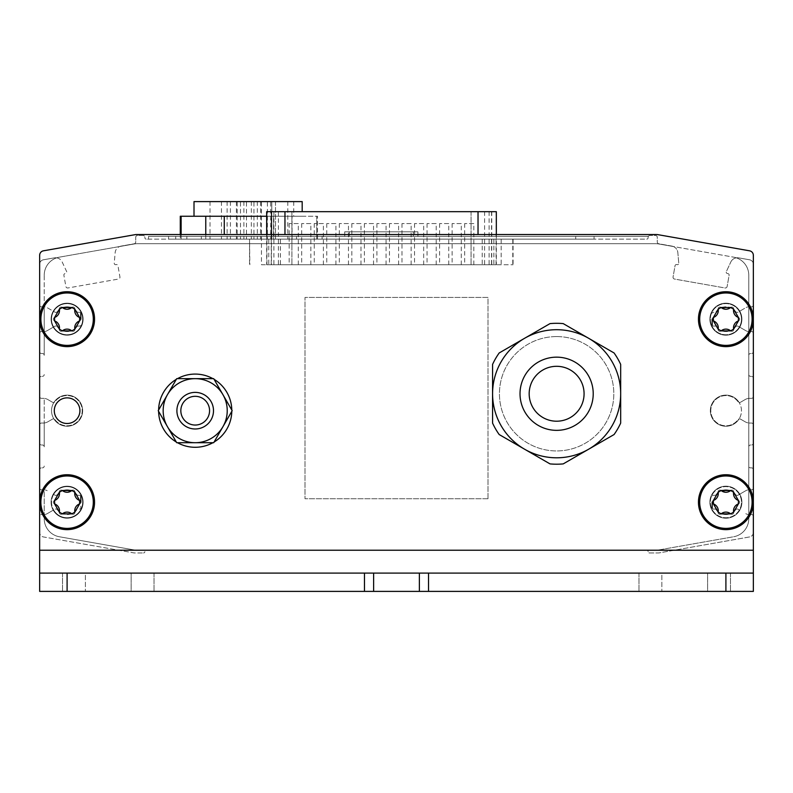 <?xml version="1.0" encoding="UTF-8"?>
<svg xmlns="http://www.w3.org/2000/svg" width="793" height="793" viewBox="0 0 793 793"><rect width="100%" height="100%" fill="white"/><g stroke="black" fill="none" stroke-linecap="round" stroke-linejoin="round"><path stroke-width="0.59" stroke-dasharray="3.96 2.97" d="M648.129 237.285A1.834 1.834 0 0 1 648.367 236.373A1.834 1.834 0 0 0 648.129 237.285L648.129 237.751A1.368 1.368 0 0 1 646.751 239.119A1.368 1.368 0 0 0 648.129 237.751L648.129 237.285A1.834 1.834 0 0 1 649.953 235.462A1.834 1.834 0 0 0 648.129 237.285M646.751 239.119A1.368 1.368 0 0 0 648.129 237.751A1.368 1.368 0 0 1 646.751 239.119L146.249 239.119L646.751 239.119M499.184 434.544A70.458 70.458 0 0 1 492.572 423.105L492.572 393.754A64.055 64.055 0 0 1 588.654 338.284A64.055 64.055 0 0 1 588.654 449.225A64.055 64.055 0 0 1 492.572 393.754L492.572 364.403A70.458 70.458 0 0 1 499.184 352.964L550.015 323.613L499.184 352.964A70.458 70.458 0 0 0 492.572 364.403A70.458 70.458 0 0 1 499.184 352.964L550.015 323.613A70.458 70.458 0 0 1 563.228 323.613A70.458 70.458 0 0 0 550.015 323.613A70.458 70.458 0 0 1 563.228 323.613L614.069 352.964A70.458 70.458 0 0 1 620.671 364.403L620.671 423.105A70.458 70.458 0 0 1 614.069 434.544L563.228 463.895A70.458 70.458 0 0 1 550.015 463.895L499.184 434.544A70.458 70.458 0 0 1 492.572 423.105A70.458 70.458 0 0 0 499.184 434.544L550.015 463.895A70.458 70.458 0 0 0 563.228 463.895A70.458 70.458 0 0 1 550.015 463.895L499.184 434.544M620.671 364.403A70.458 70.458 0 0 0 614.069 352.964A70.458 70.458 0 0 1 620.671 364.403L620.671 423.105A70.458 70.458 0 0 1 614.069 434.544A70.458 70.458 0 0 0 620.671 423.105L620.671 364.403M167.462 394.666A32.027 32.027 0 0 1 222.932 394.666A32.027 32.027 0 0 1 195.197 442.712A32.027 32.027 0 0 1 167.462 394.666L176.71 378.657L213.694 378.657L232.18 410.685L213.694 442.712L176.71 442.712L158.223 410.685L167.462 394.666M176.898 410.685A18.298 18.298 0 0 1 204.346 394.835A18.298 18.298 0 0 1 204.346 426.535A18.298 18.298 0 0 1 176.898 410.685A18.298 18.298 0 0 0 195.197 428.983A18.298 18.298 0 0 0 213.495 410.685A18.298 18.298 0 0 0 195.197 392.386A18.298 18.298 0 0 0 176.898 410.685A18.298 18.298 0 0 1 204.346 394.835A18.298 18.298 0 0 1 204.346 426.535A18.298 18.298 0 0 1 176.898 410.685M213.495 410.685A18.298 18.298 0 0 0 186.048 394.835A18.298 18.298 0 0 0 186.048 426.535A18.298 18.298 0 0 0 213.495 410.685A18.298 18.298 0 0 0 186.048 394.835A18.298 18.298 0 0 0 186.048 426.535A18.298 18.298 0 0 0 213.495 410.685M712.173 508.135A0.912 0.912 0 0 0 713.085 509.047L715.147 509.047A0.912 0.912 0 0 1 715.891 509.423A12.351 12.351 0 0 0 735.716 509.691A1.834 1.834 0 0 1 738.075 509.215L739.373 509.958A15.553 15.553 0 0 0 715.901 490.262A15.553 15.553 0 0 0 715.901 514.102A15.553 15.553 0 0 0 741.455 502.187A15.553 15.553 0 0 0 718.121 488.716A15.553 15.553 0 0 0 718.121 515.658A15.553 15.553 0 0 0 739.373 494.406L738.075 495.149A1.834 1.834 0 0 1 735.716 494.673A12.351 12.351 0 0 0 715.891 494.941A0.912 0.912 0 0 1 715.147 495.318L713.085 495.318A0.912 0.912 0 0 0 712.173 496.24A0.912 0.912 0 0 1 713.085 495.318L715.147 495.318A0.912 0.912 0 0 0 715.891 494.941A12.351 12.351 0 0 1 735.716 494.673A1.834 1.834 0 0 0 738.075 495.149L745.807 490.689A6.403 6.403 0 0 1 749.008 489.826L751.516 489.826L749.008 489.826A6.403 6.403 0 0 0 748.77 489.836L748.77 514.528A6.403 6.403 0 0 1 745.807 513.676A6.403 6.403 0 0 0 748.77 514.528L748.77 518.731A18.298 18.298 0 0 1 733.654 536.752A18.298 18.298 0 0 0 748.77 518.731A18.298 18.298 0 0 1 733.654 536.752L658.854 549.945A18.298 18.298 0 0 1 655.672 550.223A18.298 18.298 0 0 0 658.854 549.945A18.298 18.298 0 0 1 655.672 550.223L753.35 550.223L753.35 591.4L753.35 502.187A27.448 27.448 0 0 1 725.902 529.635A27.448 27.448 0 0 1 698.455 502.187A27.448 27.448 0 0 1 725.902 474.729A27.448 27.448 0 0 1 753.35 502.187L753.35 319.183A27.448 27.448 0 0 1 725.902 346.63A27.448 27.448 0 0 1 698.455 319.183A27.448 27.448 0 0 1 725.902 291.735A27.448 27.448 0 0 1 753.35 319.183L753.35 550.223L146.249 550.223A1.368 1.368 0 0 0 144.871 551.591A1.368 1.368 0 0 1 143.503 552.969A1.368 1.368 0 0 0 144.871 551.591A1.368 1.368 0 0 1 146.249 550.223L655.672 550.223A18.298 18.298 0 0 0 658.854 549.945L733.654 536.752A18.298 18.298 0 0 0 748.77 518.731L748.77 514.528A6.403 6.403 0 0 0 749.008 514.538L751.516 514.538L749.008 514.538A6.403 6.403 0 0 1 748.77 514.528L748.77 466.036A1.834 1.834 0 0 0 750.604 467.87L751.516 467.87L750.604 467.87A1.834 1.834 0 0 1 748.77 466.036L748.77 489.836A6.403 6.403 0 0 0 745.807 490.689L739.373 494.406A15.553 15.553 0 0 0 713.987 492.185A15.553 15.553 0 0 0 720.579 516.798A15.553 15.553 0 0 0 739.373 494.406A15.553 15.553 0 0 0 715.901 490.262A15.553 15.553 0 0 0 715.901 514.102A15.553 15.553 0 0 0 739.373 509.958L738.075 509.215A1.834 1.834 0 0 0 735.716 509.691A12.351 12.351 0 0 1 715.891 509.423A0.912 0.912 0 0 0 715.147 509.047L713.085 509.047A0.912 0.912 0 0 1 712.173 508.135L712.173 502.177A1.834 1.834 0 0 0 713.393 503.912L713.393 500.452L718.151 492.215L721.144 490.49L725.902 492.175L730.66 490.49L733.644 492.215L738.402 500.452L738.402 503.912L733.644 512.149L730.66 513.874L721.144 513.874L718.151 512.149L713.393 503.912A7.315 7.315 0 0 1 718.151 512.149A1.834 1.834 0 0 0 719.023 514.062M82.65 502.187A15.553 15.553 0 0 0 53.627 494.406A15.553 15.553 0 0 0 63.073 517.205A15.553 15.553 0 0 0 82.65 502.187A15.553 15.553 0 0 0 59.326 488.716A15.553 15.553 0 0 0 59.326 515.658A15.553 15.553 0 0 0 82.65 502.187A15.553 15.553 0 0 0 53.627 494.406L54.925 495.149A1.834 1.834 0 0 0 57.284 494.673A12.351 12.351 0 0 1 77.109 494.941A0.912 0.912 0 0 0 77.853 495.318L79.915 495.318A0.912 0.912 0 0 1 80.827 496.24L80.827 508.135A0.912 0.912 0 0 1 79.915 509.047L77.853 509.047A0.912 0.912 0 0 0 77.109 509.423A12.351 12.351 0 0 1 57.284 509.691A1.834 1.834 0 0 0 54.925 509.215L53.627 509.958A15.553 15.553 0 0 0 82.65 502.187M83.116 502.187A16.009 16.009 0 0 0 59.098 488.319A16.009 16.009 0 0 0 59.098 516.055A16.009 16.009 0 0 0 83.116 502.187A16.009 16.009 0 0 0 59.098 488.319A16.009 16.009 0 0 0 59.098 516.055A16.009 16.009 0 0 0 83.116 502.187A16.009 16.009 0 0 0 59.098 488.319A16.009 16.009 0 0 0 59.098 516.055A16.009 16.009 0 0 0 83.116 502.187A16.009 16.009 0 0 0 59.098 488.319A16.009 16.009 0 0 0 59.098 516.055A16.009 16.009 0 0 0 83.116 502.187M80.827 313.235A0.912 0.912 0 0 0 79.915 312.323L77.853 312.323A0.912 0.912 0 0 1 77.109 311.936A12.351 12.351 0 0 0 57.284 311.679A1.834 1.834 0 0 1 54.925 312.155L47.193 307.684A6.403 6.403 0 0 0 44.23 306.832L44.23 275.181A18.298 18.298 0 0 1 59.346 257.16A18.298 18.298 0 0 0 44.23 275.181A18.298 18.298 0 0 1 59.346 257.16L134.146 243.976L59.346 257.16A18.298 18.298 0 0 0 56.66 257.854A7.315 7.315 0 0 1 62.181 261.987L66.652 271.583A1.368 1.368 0 0 1 65.65 273.516L64.996 273.625A1.368 1.368 0 0 0 63.886 275.221L65.869 286.481A1.834 1.834 0 0 0 67.99 287.968L118.444 279.067A1.834 1.834 0 0 0 119.931 276.945L117.949 265.685A1.368 1.368 0 0 0 116.353 264.575L115.837 264.664A1.368 1.368 0 0 1 114.232 263.187L115.154 252.65A7.315 7.315 0 0 1 119.624 246.534L134.146 243.976A18.298 18.298 0 0 1 137.328 243.699A18.298 18.298 0 0 0 134.146 243.976A18.298 18.298 0 0 1 137.328 243.699L655.672 243.699A18.298 18.298 0 0 1 658.854 243.976A18.298 18.298 0 0 0 655.672 243.699A18.298 18.298 0 0 1 658.854 243.976L673.376 246.534A7.315 7.315 0 0 1 677.846 252.65L678.768 263.187A1.368 1.368 0 0 1 677.163 264.664L676.647 264.575A1.368 1.368 0 0 0 675.051 265.685L673.069 276.945A1.834 1.834 0 0 0 674.556 279.067L725.01 287.968A1.834 1.834 0 0 0 727.131 286.481L729.114 275.221A1.368 1.368 0 0 0 728.004 273.625L727.35 273.516A1.368 1.368 0 0 1 726.348 271.583L730.819 261.987L726.348 271.583A1.368 1.368 0 0 0 727.35 273.516L728.004 273.625A1.368 1.368 0 0 1 729.114 275.221L727.131 286.481A1.834 1.834 0 0 1 725.01 287.968L674.556 279.067A1.834 1.834 0 0 1 673.069 276.945L675.051 265.685A1.368 1.368 0 0 1 676.647 264.575L677.163 264.664A1.368 1.368 0 0 0 678.768 263.187L677.846 252.65A7.315 7.315 0 0 0 673.376 246.534L733.654 257.16A18.298 18.298 0 0 1 748.77 275.181A18.298 18.298 0 0 0 733.654 257.16A18.298 18.298 0 0 1 736.34 257.854A7.315 7.315 0 0 0 730.819 261.987A7.315 7.315 0 0 1 738.729 257.874L749.573 259.787A4.58 4.58 0 0 1 753.35 264.297L753.35 304.998A1.834 1.834 0 0 1 751.516 306.832L749.008 306.832A6.403 6.403 0 0 0 748.77 306.832A6.403 6.403 0 0 1 749.008 306.832L751.516 306.832A1.834 1.834 0 0 0 753.35 304.998L753.35 264.297A4.58 4.58 0 0 0 749.573 259.787L738.729 257.874A7.315 7.315 0 0 0 736.34 257.854A18.298 18.298 0 0 1 748.77 275.181L748.77 518.731L748.77 275.181A18.298 18.298 0 0 0 733.654 257.16L658.854 243.976A18.298 18.298 0 0 0 655.672 243.699L137.328 243.699A18.298 18.298 0 0 0 134.146 243.976L119.624 246.534A7.315 7.315 0 0 1 121.18 246.078L134.215 243.778A1.834 1.834 0 0 0 135.722 241.974L135.722 237.285A1.834 1.834 0 0 1 137.556 235.462L143.047 235.462A1.834 1.834 0 0 1 144.871 237.285L144.871 237.751A1.368 1.368 0 0 0 146.249 239.119A1.368 1.368 0 0 1 144.871 237.751L144.871 237.285A1.834 1.834 0 0 0 143.047 235.462L137.556 235.462A1.834 1.834 0 0 0 135.722 237.285L135.722 241.974A1.834 1.834 0 0 1 134.215 243.778L121.18 246.078A7.315 7.315 0 0 0 115.154 252.65L114.232 263.187A1.368 1.368 0 0 0 115.837 264.664L116.353 264.575A1.368 1.368 0 0 1 117.949 265.685L119.931 276.945A1.834 1.834 0 0 1 118.444 279.067L67.99 287.968A1.834 1.834 0 0 1 65.869 286.481L63.886 275.221A1.368 1.368 0 0 1 64.996 273.625L65.65 273.516A1.368 1.368 0 0 0 66.652 271.583L62.181 261.987A7.315 7.315 0 0 0 56.66 257.854A18.298 18.298 0 0 0 44.23 275.181L44.23 306.832A6.403 6.403 0 0 1 47.193 307.684L53.627 311.401A15.553 15.553 0 0 0 77.099 331.097A15.553 15.553 0 0 0 77.099 307.268A15.553 15.553 0 0 0 53.627 326.964L54.925 326.21A1.834 1.834 0 0 1 57.284 326.686A12.351 12.351 0 0 0 77.109 326.429A0.912 0.912 0 0 1 77.853 326.042L79.915 326.042A0.912 0.912 0 0 0 80.827 325.13A0.912 0.912 0 0 1 79.915 326.042L77.853 326.042A0.912 0.912 0 0 0 77.109 326.429A12.351 12.351 0 0 1 57.284 326.686A1.834 1.834 0 0 0 54.925 326.21L53.627 326.964A15.553 15.553 0 0 0 82.65 319.183A15.553 15.553 0 0 0 63.073 304.155A15.553 15.553 0 0 0 53.627 326.964A15.553 15.553 0 0 0 82.65 319.183A15.553 15.553 0 0 0 59.326 305.711A15.553 15.553 0 0 0 59.326 332.654A15.553 15.553 0 0 0 82.65 319.183A15.553 15.553 0 0 0 53.627 311.401L54.925 312.155A1.834 1.834 0 0 0 57.284 311.679A12.351 12.351 0 0 1 77.109 311.936A0.912 0.912 0 0 0 77.853 312.323L79.915 312.323A0.912 0.912 0 0 1 80.827 313.235L80.827 319.183A1.834 1.834 0 0 0 79.607 317.458L79.607 320.907L74.849 329.145L71.856 330.879L62.34 330.879L59.356 329.145L54.598 320.907L54.598 317.458L59.356 309.22L62.34 307.486L67.098 309.181L71.856 307.486L74.849 309.22L79.607 317.458A7.315 7.315 0 0 1 74.849 309.22A1.834 1.834 0 0 0 73.977 307.307M83.116 319.183A16.009 16.009 0 0 0 59.098 305.315A16.009 16.009 0 0 0 59.098 333.05A16.009 16.009 0 0 0 83.116 319.183A16.009 16.009 0 0 0 59.098 305.315A16.009 16.009 0 0 0 59.098 333.05A16.009 16.009 0 0 0 83.116 319.183A16.009 16.009 0 0 0 59.098 305.315A16.009 16.009 0 0 0 59.098 333.05A16.009 16.009 0 0 0 83.116 319.183A16.009 16.009 0 0 0 59.098 305.315A16.009 16.009 0 0 0 59.098 333.05A16.009 16.009 0 0 0 83.116 319.183M741.911 502.187A16.009 16.009 0 0 0 717.893 488.319A16.009 16.009 0 0 0 717.893 516.055A16.009 16.009 0 0 0 741.911 502.187A16.009 16.009 0 0 0 717.893 488.319A16.009 16.009 0 0 0 717.893 516.055A16.009 16.009 0 0 0 741.911 502.187A16.009 16.009 0 0 0 717.893 488.319A16.009 16.009 0 0 0 717.893 516.055A16.009 16.009 0 0 0 741.911 502.187A16.009 16.009 0 0 0 717.893 488.319A16.009 16.009 0 0 0 717.893 516.055A16.009 16.009 0 0 0 741.911 502.187M712.173 325.13A0.912 0.912 0 0 0 713.085 326.042L715.147 326.042A0.912 0.912 0 0 1 715.891 326.429A12.351 12.351 0 0 0 735.716 326.686A1.834 1.834 0 0 1 738.075 326.21L745.807 330.681A6.403 6.403 0 0 0 748.77 331.533L748.77 355.323L748.77 331.533A6.403 6.403 0 0 1 745.807 330.681L739.373 326.964A15.553 15.553 0 0 0 739.373 311.401L738.075 312.155A1.834 1.834 0 0 1 735.716 311.679A12.351 12.351 0 0 0 715.891 311.936A0.912 0.912 0 0 1 715.147 312.323L713.085 312.323A0.912 0.912 0 0 0 712.173 313.235A0.912 0.912 0 0 1 713.085 312.323L715.147 312.323A0.912 0.912 0 0 0 715.891 311.936A12.351 12.351 0 0 1 735.716 311.679A1.834 1.834 0 0 0 738.075 312.155L739.373 311.401A15.553 15.553 0 0 0 715.901 307.268A15.553 15.553 0 0 0 715.901 331.097A15.553 15.553 0 0 0 739.373 311.401A15.553 15.553 0 0 0 713.987 309.181A15.553 15.553 0 0 0 720.579 333.803A15.553 15.553 0 0 0 741.455 319.183A15.553 15.553 0 0 0 718.121 305.711A15.553 15.553 0 0 0 718.121 332.654A15.553 15.553 0 0 0 739.373 311.401A15.553 15.553 0 0 0 715.901 307.268A15.553 15.553 0 0 0 715.901 331.097A15.553 15.553 0 0 0 739.373 326.964L738.075 326.21A1.834 1.834 0 0 0 735.716 326.686A12.351 12.351 0 0 1 715.891 326.429A0.912 0.912 0 0 0 715.147 326.042L713.085 326.042A0.912 0.912 0 0 1 712.173 325.13L712.173 319.183A1.834 1.834 0 0 0 713.393 320.907L713.393 317.458L718.151 309.22L721.144 307.486L725.902 309.181L730.66 307.486L733.644 309.22L738.402 317.458L738.402 320.907L733.644 329.145L730.66 330.879L721.144 330.879L718.151 329.145L713.393 320.907A7.315 7.315 0 0 1 718.151 329.145A1.834 1.834 0 0 0 719.023 331.058M741.911 319.183A16.009 16.009 0 0 0 717.893 305.315A16.009 16.009 0 0 0 717.893 333.05A16.009 16.009 0 0 0 741.911 319.183A16.009 16.009 0 0 0 717.893 305.315A16.009 16.009 0 0 0 717.893 333.05A16.009 16.009 0 0 0 741.911 319.183A16.009 16.009 0 0 0 717.893 305.315A16.009 16.009 0 0 0 717.893 333.05A16.009 16.009 0 0 0 741.911 319.183A16.009 16.009 0 0 0 717.893 305.315A16.009 16.009 0 0 0 717.893 333.05A16.009 16.009 0 0 0 741.911 319.183M67.098 573.091L753.35 573.091L753.35 255.326A4.58 4.58 0 0 0 749.573 250.816L657.665 234.619A4.58 4.58 0 0 0 656.872 234.55L136.128 234.55A4.58 4.58 0 0 0 135.335 234.619L43.427 250.816A4.58 4.58 0 0 0 39.65 255.326L39.65 550.223L137.328 550.223A18.298 18.298 0 0 1 134.146 549.945A18.298 18.298 0 0 0 137.328 550.223A18.298 18.298 0 0 1 134.146 549.945L59.346 536.752A18.298 18.298 0 0 1 44.23 518.731A18.298 18.298 0 0 0 59.346 536.752A18.298 18.298 0 0 1 44.23 518.731L44.23 489.836A6.403 6.403 0 0 1 47.193 490.689A6.403 6.403 0 0 0 43.992 489.826L41.484 489.826L43.992 489.826A6.403 6.403 0 0 1 44.23 489.836L44.23 518.731A18.298 18.298 0 0 0 59.346 536.752L134.146 549.945A18.298 18.298 0 0 0 137.328 550.223L39.65 550.223L39.65 591.4L39.65 550.223L39.65 591.4L753.35 591.4L39.65 591.4L753.35 591.4L753.35 573.091L39.65 573.091L67.098 573.091L67.098 591.4M42.396 467.87A1.834 1.834 0 0 0 44.23 466.036A1.834 1.834 0 0 1 42.396 467.87L41.484 467.87A1.834 1.834 0 0 0 39.65 469.704L39.65 488.002A1.834 1.834 0 0 0 41.484 489.826A1.834 1.834 0 0 1 39.65 488.002L39.65 469.704A1.834 1.834 0 0 1 41.484 467.87L42.396 467.87M44.23 446.826A1.834 1.834 0 0 0 42.396 444.992L41.484 444.992L42.396 444.992A1.834 1.834 0 0 1 44.23 446.826L44.23 422.986L44.23 446.826M43.248 423.036A9.149 9.149 0 0 0 47.828 421.807L52.526 419.101L47.828 421.807A9.149 9.149 0 0 1 43.248 423.036L41.484 423.036A1.834 1.834 0 0 0 39.65 424.87L39.65 443.168A1.834 1.834 0 0 0 41.484 444.992A1.834 1.834 0 0 1 39.65 443.168L39.65 424.87A1.834 1.834 0 0 1 41.484 423.036L43.248 423.036M44.23 398.383A9.149 9.149 0 0 0 43.248 398.334L41.484 398.334L43.248 398.334A9.149 9.149 0 0 1 44.23 398.383L44.23 422.986L44.23 398.383A9.149 9.149 0 0 1 47.828 399.553A9.149 9.149 0 0 0 44.23 398.383M42.396 376.368A1.834 1.834 0 0 0 44.23 374.544A1.834 1.834 0 0 1 42.396 376.368L41.484 376.368A1.834 1.834 0 0 0 39.65 378.202L39.65 396.5A1.834 1.834 0 0 0 41.484 398.334A1.834 1.834 0 0 1 39.65 396.5L39.65 378.202A1.834 1.834 0 0 1 41.484 376.368L42.396 376.368M44.23 355.323A1.834 1.834 0 0 0 42.396 353.5L41.484 353.5L42.396 353.5A1.834 1.834 0 0 1 44.23 355.323L44.23 331.533L44.23 355.323M43.992 331.533A6.403 6.403 0 0 0 47.193 330.681L53.627 326.964L47.193 330.681A6.403 6.403 0 0 1 43.992 331.533L41.484 331.533A1.834 1.834 0 0 0 39.65 333.367L39.65 351.666A1.834 1.834 0 0 0 41.484 353.5A1.834 1.834 0 0 1 39.65 351.666L39.65 333.367A1.834 1.834 0 0 1 41.484 331.533L43.992 331.533M56.66 257.854A7.315 7.315 0 0 0 54.271 257.874L43.427 259.787A4.58 4.58 0 0 0 39.65 264.297L39.65 304.998A1.834 1.834 0 0 0 41.484 306.832L43.992 306.832A6.403 6.403 0 0 1 44.23 306.832A6.403 6.403 0 0 0 43.992 306.832L41.484 306.832A1.834 1.834 0 0 1 39.65 304.998L39.65 264.297A4.58 4.58 0 0 1 43.427 259.787L54.271 257.874A7.315 7.315 0 0 1 56.66 257.854M43.992 514.538A6.403 6.403 0 0 0 47.193 513.676L53.627 509.958L47.193 513.676A6.403 6.403 0 0 1 43.992 514.538L41.484 514.538A1.834 1.834 0 0 0 39.65 516.362L39.65 532.44A4.58 4.58 0 0 0 43.427 536.94L133.502 552.83A9.149 9.149 0 0 0 135.088 552.969L143.503 552.969L135.088 552.969A9.149 9.149 0 0 1 133.502 552.83L43.427 536.94A4.58 4.58 0 0 1 39.65 532.44L39.65 516.362A1.834 1.834 0 0 1 41.484 514.538L43.992 514.538M748.77 331.533A6.403 6.403 0 0 0 749.008 331.533L751.516 331.533L749.008 331.533A6.403 6.403 0 0 1 748.77 331.533L748.77 306.832A6.403 6.403 0 0 0 745.807 307.684L739.373 311.401L745.807 307.684A6.403 6.403 0 0 1 748.77 306.832L748.77 331.533M750.604 353.5A1.834 1.834 0 0 0 748.77 355.323A1.834 1.834 0 0 1 750.604 353.5L751.516 353.5A1.834 1.834 0 0 0 753.35 351.666L753.35 333.367A1.834 1.834 0 0 0 751.516 331.533A1.834 1.834 0 0 1 753.35 333.367L753.35 351.666A1.834 1.834 0 0 1 751.516 353.5L750.604 353.5M748.77 374.544A1.834 1.834 0 0 0 750.604 376.368L751.516 376.368L750.604 376.368A1.834 1.834 0 0 1 748.77 374.544L748.77 398.383L748.77 374.544M749.752 398.334A9.149 9.149 0 0 0 745.172 399.553L740.474 402.269L745.172 399.553A9.149 9.149 0 0 1 749.752 398.334L751.516 398.334A1.834 1.834 0 0 0 753.35 396.5L753.35 378.202A1.834 1.834 0 0 0 751.516 376.368A1.834 1.834 0 0 1 753.35 378.202L753.35 396.5A1.834 1.834 0 0 1 751.516 398.334L749.752 398.334M748.77 422.986A9.149 9.149 0 0 0 749.752 423.036L751.516 423.036L749.752 423.036A9.149 9.149 0 0 1 748.77 422.986L748.77 398.383L748.77 422.986A9.149 9.149 0 0 1 745.172 421.807A9.149 9.149 0 0 0 748.77 422.986M750.604 444.992A1.834 1.834 0 0 0 748.77 446.826A1.834 1.834 0 0 1 750.604 444.992L751.516 444.992A1.834 1.834 0 0 0 753.35 443.168L753.35 424.87A1.834 1.834 0 0 0 751.516 423.036A1.834 1.834 0 0 1 753.35 424.87L753.35 443.168A1.834 1.834 0 0 1 751.516 444.992L750.604 444.992M751.516 489.826A1.834 1.834 0 0 0 753.35 488.002L753.35 469.704A1.834 1.834 0 0 0 751.516 467.87A1.834 1.834 0 0 1 753.35 469.704L753.35 488.002A1.834 1.834 0 0 1 751.516 489.826M648.129 551.591A1.368 1.368 0 0 0 646.751 550.223A1.368 1.368 0 0 1 648.129 551.591A1.368 1.368 0 0 0 649.497 552.969L657.912 552.969A9.149 9.149 0 0 0 659.498 552.83L749.573 536.94A4.58 4.58 0 0 0 753.35 532.44L753.35 516.362A1.834 1.834 0 0 0 751.516 514.538A1.834 1.834 0 0 1 753.35 516.362L753.35 532.44A4.58 4.58 0 0 1 749.573 536.94L659.498 552.83A9.149 9.149 0 0 1 657.912 552.969L649.497 552.969A1.368 1.368 0 0 1 648.129 551.591M739.106 402.457A15.553 15.553 0 0 0 715.772 398.879A15.553 15.553 0 0 0 715.772 422.481A15.553 15.553 0 0 0 739.106 418.912A1.834 1.834 0 0 0 738.085 419.596A15.097 15.097 0 0 1 715.782 421.886A15.097 15.097 0 0 1 715.782 399.474A15.097 15.097 0 0 1 738.085 401.764A1.834 1.834 0 0 0 739.106 402.457A15.553 15.553 0 0 0 715.772 398.879A15.553 15.553 0 0 0 715.772 422.481A15.553 15.553 0 0 0 739.106 418.912A1.834 1.834 0 0 0 738.085 419.596A15.097 15.097 0 0 1 715.782 421.886A15.097 15.097 0 0 1 715.782 399.474A15.097 15.097 0 0 1 738.085 401.764A1.834 1.834 0 0 0 740.474 402.269A1.834 1.834 0 0 1 739.106 402.457A15.553 15.553 0 0 0 713.759 400.951A15.553 15.553 0 0 0 720.748 425.355A15.553 15.553 0 0 0 739.106 402.457A15.553 15.553 0 0 1 739.106 418.912A15.553 15.553 0 0 0 718.121 397.214A15.553 15.553 0 0 0 718.121 424.156A15.553 15.553 0 0 0 739.106 402.457M53.894 418.912A15.553 15.553 0 0 0 77.228 422.481A15.553 15.553 0 0 0 77.228 398.879A15.553 15.553 0 0 0 53.894 402.457A1.834 1.834 0 0 0 54.915 401.764A15.097 15.097 0 0 1 77.218 399.474A15.097 15.097 0 0 1 77.218 421.886A15.097 15.097 0 0 1 54.915 419.596A1.834 1.834 0 0 0 53.894 418.912A15.553 15.553 0 0 0 82.65 410.685A15.553 15.553 0 0 0 53.894 402.457A1.834 1.834 0 0 0 54.915 401.764A15.097 15.097 0 0 1 77.218 399.474A15.097 15.097 0 0 1 77.218 421.886A15.097 15.097 0 0 1 54.915 419.596A1.834 1.834 0 0 0 52.526 419.101A1.834 1.834 0 0 1 53.894 418.912A15.553 15.553 0 0 1 53.894 402.457A15.553 15.553 0 0 0 53.894 418.912M673.376 246.534A7.315 7.315 0 0 0 671.82 246.078L658.785 243.778A1.834 1.834 0 0 1 657.278 241.974L657.278 237.285A1.834 1.834 0 0 0 655.444 235.462L649.953 235.462L655.444 235.462A1.834 1.834 0 0 1 657.278 237.285L657.278 241.974A1.834 1.834 0 0 0 658.785 243.778L671.82 246.078A7.315 7.315 0 0 1 673.376 246.534M73.977 490.312A1.834 1.834 0 0 1 74.849 492.215A7.315 7.315 0 0 0 79.607 500.452L74.849 492.215L71.856 490.49L67.098 492.175L62.34 490.49L59.356 492.215L54.598 500.452L54.598 503.912L59.356 512.149L62.34 513.874L71.856 513.874L74.849 512.149L79.607 503.912L79.607 500.452A1.834 1.834 0 0 1 80.827 502.187L80.827 508.135A0.912 0.912 0 0 1 79.915 509.047L77.853 509.047A0.912 0.912 0 0 0 77.109 509.423A12.351 12.351 0 0 1 57.284 509.691A1.834 1.834 0 0 0 54.925 509.215L53.627 509.958A15.553 15.553 0 0 0 77.099 514.102A15.553 15.553 0 0 0 77.099 490.262A15.553 15.553 0 0 0 53.627 494.406L54.925 495.149A1.834 1.834 0 0 0 57.284 494.673A12.351 12.351 0 0 1 77.109 494.941A0.912 0.912 0 0 0 77.853 495.318L79.915 495.318A0.912 0.912 0 0 1 80.827 496.24M745.172 421.807L740.474 419.101A1.834 1.834 0 0 0 739.106 418.912A1.834 1.834 0 0 1 740.474 419.101L745.172 421.807M47.828 399.553L52.526 402.269A1.834 1.834 0 0 0 53.894 402.457A15.553 15.553 0 0 0 62.825 425.633A15.553 15.553 0 0 0 82.65 410.685A15.553 15.553 0 0 0 59.326 397.214A15.553 15.553 0 0 0 59.326 424.156A15.553 15.553 0 0 0 82.65 410.685A15.553 15.553 0 0 0 53.894 402.457A1.834 1.834 0 0 1 52.526 402.269L47.828 399.553M44.23 306.832L44.23 331.533L44.23 306.832M53.627 494.406A15.553 15.553 0 0 0 53.627 509.958A15.553 15.553 0 0 1 53.627 494.406M496.329 264.743L266.666 264.743L496.329 264.743L496.329 234.55L180.289 234.55L180.289 239.119L181.121 239.119L181.121 216.241L180.289 216.241M131.152 591.4L62.528 591.4L154.02 591.4L62.528 591.4L154.02 591.4L131.152 591.4L131.152 573.091L85.396 573.091L154.02 573.091L62.528 573.091L154.02 573.091L131.152 573.091L131.152 591.4M707.604 591.4L638.98 591.4L730.472 591.4L638.98 591.4L730.472 591.4L707.604 591.4L707.604 573.091L661.848 573.091L730.472 573.091L638.98 573.091L730.472 573.091L707.604 573.091L707.604 591.4M488.002 498.738L488.002 297.434L304.998 297.434L304.998 498.738L488.002 498.738L488.002 297.434L304.998 297.434L304.998 498.738L488.002 498.738M39.65 319.183A27.448 27.448 0 0 1 67.098 291.735A27.448 27.448 0 0 1 94.545 319.183A27.448 27.448 0 0 1 67.098 346.63A27.448 27.448 0 0 1 39.65 319.183L39.65 502.187A27.448 27.448 0 0 1 67.098 474.729A27.448 27.448 0 0 1 94.545 502.187A27.448 27.448 0 0 1 67.098 529.635A27.448 27.448 0 0 1 39.65 502.187L39.65 319.183A27.448 27.448 0 0 0 67.098 346.63M749.573 250.816A4.58 4.58 0 0 1 753.35 255.326A4.58 4.58 0 0 0 749.573 250.816L657.665 234.619A4.58 4.58 0 0 0 656.872 234.55L136.128 234.55A4.58 4.58 0 0 0 135.335 234.619L43.427 250.816A4.58 4.58 0 0 0 39.65 255.326A4.58 4.58 0 0 1 43.427 250.816M79.915 410.685A12.807 12.807 0 0 0 60.694 399.593A12.807 12.807 0 0 0 60.694 421.777A12.807 12.807 0 0 0 79.915 410.685A12.807 12.807 0 0 0 60.694 399.593A12.807 12.807 0 0 0 60.694 421.777A12.807 12.807 0 0 0 79.915 410.685A12.807 12.807 0 0 0 60.694 399.593A12.807 12.807 0 0 0 60.694 421.777A12.807 12.807 0 0 0 79.915 410.685M419.378 573.091L419.378 591.4M373.622 573.091L373.622 591.4M39.65 502.187A27.448 27.448 0 0 0 67.098 529.635A27.448 27.448 0 0 0 94.545 502.187A27.448 27.448 0 0 0 67.098 474.729A27.448 27.448 0 0 0 39.65 502.187M753.35 502.187A27.448 27.448 0 0 0 725.902 474.729A27.448 27.448 0 0 0 698.455 502.187A27.448 27.448 0 0 0 725.902 529.635A27.448 27.448 0 0 0 753.35 502.187M753.35 319.183A27.448 27.448 0 0 0 725.902 291.735A27.448 27.448 0 0 0 698.455 319.183A27.448 27.448 0 0 0 725.902 346.63A27.448 27.448 0 0 0 753.35 319.183M492.572 364.403L492.572 423.105L492.572 364.403M614.069 352.964L563.228 323.613L614.069 352.964M563.228 463.895L614.069 434.544L563.228 463.895M136.128 234.55A4.58 4.58 0 0 0 135.335 234.619M657.665 234.619A4.58 4.58 0 0 0 656.872 234.55M753.35 573.091L39.65 573.091M661.848 573.091L638.98 573.091L661.848 573.091L661.848 591.4L661.848 573.091M85.396 573.091L62.528 573.091L85.396 573.091L85.396 591.4L85.396 573.091M67.098 291.735A27.448 27.448 0 0 1 90.868 332.911A27.448 27.448 0 0 1 43.328 332.911A27.448 27.448 0 0 1 67.098 291.735A27.448 27.448 0 0 1 90.868 332.911A27.448 27.448 0 0 1 43.328 332.911A27.448 27.448 0 0 1 67.098 291.735M67.098 474.729A27.448 27.448 0 0 1 90.868 515.906A27.448 27.448 0 0 1 43.328 515.906A27.448 27.448 0 0 1 67.098 474.729A27.448 27.448 0 0 1 90.868 515.906A27.448 27.448 0 0 1 43.328 515.906A27.448 27.448 0 0 1 67.098 474.729M725.902 291.735A27.448 27.448 0 0 1 749.672 332.911A27.448 27.448 0 0 1 702.132 332.911A27.448 27.448 0 0 1 725.902 291.735A27.448 27.448 0 0 1 749.672 332.911A27.448 27.448 0 0 1 702.132 332.911A27.448 27.448 0 0 1 725.902 291.735M725.902 474.729A27.448 27.448 0 0 1 749.672 515.906A27.448 27.448 0 0 1 702.132 515.906A27.448 27.448 0 0 1 725.902 474.729A27.448 27.448 0 0 1 749.672 515.906A27.448 27.448 0 0 1 702.132 515.906A27.448 27.448 0 0 1 725.902 474.729M60.238 307.297A1.834 1.834 0 0 0 59.356 309.22A1.834 1.834 0 0 1 62.34 307.486A1.834 1.834 0 0 0 60.258 307.287M73.967 307.297A1.834 1.834 0 0 0 71.856 307.486A7.315 7.315 0 0 1 62.34 307.486M79.607 317.458A1.834 1.834 0 0 1 79.607 320.907A1.834 1.834 0 0 0 80.827 319.202M74.849 329.145A1.834 1.834 0 0 1 71.856 330.879A1.834 1.834 0 0 0 74.849 329.145A7.315 7.315 0 0 1 79.607 320.907M62.34 330.879A1.834 1.834 0 0 1 59.356 329.145A1.834 1.834 0 0 0 62.34 330.879A7.315 7.315 0 0 1 71.856 330.879M59.356 309.22A7.315 7.315 0 0 1 54.598 317.458A1.834 1.834 0 0 0 54.598 320.907A7.315 7.315 0 0 1 59.356 329.145M718.151 492.215A1.834 1.834 0 0 1 721.144 490.49A1.834 1.834 0 0 0 718.151 492.215A7.315 7.315 0 0 1 713.393 500.452A1.834 1.834 0 0 0 712.173 502.157M730.66 490.49A1.834 1.834 0 0 1 733.644 492.215A1.834 1.834 0 0 0 730.66 490.49A7.315 7.315 0 0 1 721.144 490.49M739.621 502.187A1.834 1.834 0 0 0 738.402 500.452A1.834 1.834 0 0 1 738.402 503.912A1.834 1.834 0 0 0 739.621 502.207M732.762 514.072A1.834 1.834 0 0 0 733.644 512.149A1.834 1.834 0 0 1 730.66 513.874A1.834 1.834 0 0 0 732.742 514.082M719.033 514.072A1.834 1.834 0 0 0 721.144 513.874A7.315 7.315 0 0 1 730.66 513.874M718.151 309.22A1.834 1.834 0 0 1 721.144 307.486A1.834 1.834 0 0 0 718.151 309.22A7.315 7.315 0 0 1 713.393 317.458A1.834 1.834 0 0 0 712.173 319.163M730.66 307.486A1.834 1.834 0 0 1 733.644 309.22A1.834 1.834 0 0 0 730.66 307.486A7.315 7.315 0 0 1 721.144 307.486M738.402 317.458A1.834 1.834 0 0 1 738.402 320.907A1.834 1.834 0 0 0 738.402 317.458A7.315 7.315 0 0 1 733.644 309.22M732.762 331.068A1.834 1.834 0 0 0 733.644 329.145A1.834 1.834 0 0 1 730.66 330.879A1.834 1.834 0 0 0 732.742 331.077M719.033 331.068A1.834 1.834 0 0 0 721.144 330.879A7.315 7.315 0 0 1 730.66 330.879M60.238 490.292A1.834 1.834 0 0 0 59.356 492.215A1.834 1.834 0 0 1 62.34 490.49A1.834 1.834 0 0 0 60.258 490.282M73.967 490.302A1.834 1.834 0 0 0 71.856 490.49A7.315 7.315 0 0 1 62.34 490.49M79.607 500.452A1.834 1.834 0 0 1 79.607 503.912A1.834 1.834 0 0 0 80.827 502.207M74.849 512.149A1.834 1.834 0 0 1 71.856 513.874A1.834 1.834 0 0 0 74.849 512.149A7.315 7.315 0 0 1 79.607 503.912M62.34 513.874A1.834 1.834 0 0 1 59.356 512.149A1.834 1.834 0 0 0 62.34 513.874A7.315 7.315 0 0 1 71.856 513.874M59.356 492.215A7.315 7.315 0 0 1 54.598 500.452A1.834 1.834 0 0 0 54.598 503.912A7.315 7.315 0 0 1 59.356 512.149M74.849 309.22A1.834 1.834 0 0 0 71.856 307.486M54.598 317.458A1.834 1.834 0 0 0 54.598 320.907M733.644 492.215A7.315 7.315 0 0 0 738.402 500.452M738.402 503.912A7.315 7.315 0 0 0 733.644 512.149M718.151 512.149A1.834 1.834 0 0 0 721.144 513.874M713.393 500.452A1.834 1.834 0 0 0 713.393 503.912M738.402 320.907A7.315 7.315 0 0 0 733.644 329.145M718.151 329.145A1.834 1.834 0 0 0 721.144 330.879M713.393 317.458A1.834 1.834 0 0 0 713.393 320.907M74.849 492.215A1.834 1.834 0 0 0 71.856 490.49M54.598 500.452A1.834 1.834 0 0 0 54.598 503.912M158.61 411.349A36.597 36.597 0 0 1 158.61 410.011M176.324 379.322A36.597 36.597 0 0 1 177.483 378.657M212.921 378.657A36.597 36.597 0 0 1 214.07 379.322M231.794 410.011A36.597 36.597 0 0 1 231.794 411.349M214.07 442.038A36.597 36.597 0 0 1 212.921 442.712M177.483 442.712A36.597 36.597 0 0 1 176.324 442.038M158.6 410.685A36.597 36.597 0 0 1 213.495 378.985A36.597 36.597 0 0 1 213.495 442.375A36.597 36.597 0 0 1 158.6 410.685M556.627 366.307A27.448 27.448 0 0 1 580.397 407.483A27.448 27.448 0 0 1 532.856 407.483A27.448 27.448 0 0 1 556.627 366.307M556.627 329.71A64.055 64.055 0 0 1 612.097 425.782A64.055 64.055 0 0 1 501.156 425.782A64.055 64.055 0 0 1 556.627 329.71M556.627 336.569A57.185 57.185 0 0 1 606.149 422.352A57.185 57.185 0 0 1 507.104 422.352A57.185 57.185 0 0 1 556.627 336.569A57.185 57.185 0 0 1 606.149 422.352A57.185 57.185 0 0 1 507.104 422.352A57.185 57.185 0 0 1 556.627 336.569M148.539 236.373L648.367 236.373L148.539 236.373L148.539 239.119L148.539 236.373M201.333 236.373L201.333 239.119L296.493 239.119L201.333 239.119L201.333 236.373L296.493 236.373L296.493 239.119L296.493 236.373L201.333 236.373M168.572 236.373L168.572 239.119L186.87 239.119L168.572 239.119L168.572 236.373L186.87 236.373L168.572 236.373M575.748 239.119L186.87 239.119L594.046 239.119L575.748 239.119L575.748 236.373L186.87 236.373L594.046 236.373L575.748 236.373L575.748 239.119M594.046 236.373L594.046 239.119L594.046 236.373M322.107 236.373L175.709 236.373L322.107 236.373L322.107 239.119L175.709 239.119L322.107 239.119M349.287 236.373L417.911 236.373L344.707 236.373L417.911 236.373L349.287 236.373L349.287 231.804L417.911 231.804L344.707 231.804L417.911 231.804L417.911 236.373L413.331 236.373L417.911 236.373L417.911 231.804L344.707 231.804L344.707 236.373L344.707 231.804L417.911 231.804L417.911 236.373L417.911 231.804L344.707 231.804L344.707 236.373L344.707 231.804L349.287 231.804L349.287 236.373M298.317 223.567L289.167 223.567L298.317 223.567L298.317 264.743L289.167 264.743L298.317 264.743M323.395 223.567L314.246 223.567L323.395 223.567L323.395 264.743L314.246 264.743L323.395 264.743M348.464 223.567L339.315 223.567L348.464 223.567L348.464 264.743L339.315 264.743L348.464 264.743M373.533 223.567L364.384 223.567L373.533 223.567L373.533 264.743L364.384 264.743L373.533 264.743M398.601 223.567L389.452 223.567L398.601 223.567L398.601 264.743L389.452 264.743L398.601 264.743M423.68 223.567L414.521 223.567L423.68 223.567L423.68 264.743L414.521 264.743L423.68 264.743M448.749 223.567L439.6 223.567L448.749 223.567L448.749 264.743L439.6 264.743L448.749 264.743M473.817 223.567L464.668 223.567L473.817 223.567L473.817 264.743L464.668 264.743L473.817 264.743M310.856 223.567L301.707 223.567L310.856 223.567L310.856 264.743L301.707 264.743L310.856 264.743M335.925 223.567L326.775 223.567L335.925 223.567L335.925 264.743L326.775 264.743L335.925 264.743M360.993 223.567L351.844 223.567L360.993 223.567L360.993 264.743L351.844 264.743L360.993 264.743M386.072 223.567L376.923 223.567L386.072 223.567L386.072 264.743L376.923 264.743L386.072 264.743M411.141 223.567L401.992 223.567L411.141 223.567L411.141 264.743L401.992 264.743L411.141 264.743M436.209 223.567L427.06 223.567L436.209 223.567L436.209 264.743L427.06 264.743L436.209 264.743M461.278 223.567L452.129 223.567L461.278 223.567L461.278 264.743L452.129 264.743L461.278 264.743M271.444 211.672L491.749 211.672L271.444 211.672L271.444 264.743M496.329 211.672L266.666 211.672M261.462 264.743L513.071 264.743L261.462 264.743L261.462 239.119L280.385 239.119L280.385 264.743M280.385 239.119L513.071 239.119L249.547 239.119L249.845 264.743M261.462 239.119L249.845 239.119M265.685 239.119L260.649 239.119L265.685 239.119M262.364 239.119L257.329 239.119L262.364 239.119M256.377 239.119L251.341 239.119L256.377 239.119M248.913 239.119L210.026 239.119L248.913 239.119M241.449 239.119L236.413 239.119L241.449 239.119M235.462 239.119L240.497 239.119L235.462 239.119M232.141 239.119L237.176 239.119L232.141 239.119M270.71 201.6L260.649 201.6L270.71 201.6L270.71 239.119M267.39 201.6L257.329 201.6L267.39 201.6L267.39 239.119M261.403 201.6L251.341 201.6L261.403 201.6L261.403 239.119M253.938 201.6L243.877 201.6L253.938 201.6L253.938 239.119M246.484 201.6L236.413 201.6L246.484 201.6L246.484 239.119M240.497 201.6L230.426 201.6L240.497 201.6L240.497 239.119M237.176 201.6L227.105 201.6L237.176 201.6L237.176 239.119M271.781 201.6L221.465 201.6L275.488 201.6L271.781 201.6L271.781 239.119L275.488 239.119L271.781 239.119L271.781 201.6M275.488 201.6L275.488 239.119L221.465 239.119L275.488 239.119L275.488 201.6M248.913 201.6L210.026 201.6L248.913 201.6M302.183 211.672L302.183 201.6L194.007 201.6M302.183 216.241L194.007 216.241L302.183 216.241M266.666 216.241L181.121 216.241M273.545 216.241L317.537 216.241L273.545 216.241L273.545 239.119L292.062 239.119L273.545 239.119L273.545 216.241M181.121 234.55L181.121 239.119L205.764 239.119L180.289 239.119M205.764 216.241L205.764 239.119L273.545 239.119L205.764 239.119L205.764 234.55M224.27 216.241L224.27 234.55M292.062 239.119L292.062 216.241L292.062 239.119L316.694 239.119L316.694 216.241L316.694 239.119L317.537 239.119L292.062 239.119M344.707 231.804L344.707 236.373L344.707 231.804M417.911 231.804L417.911 236.373L417.911 231.804M753.35 550.223L39.65 550.223M725.902 573.091L725.902 591.4M428.527 573.091L428.527 591.4M364.473 573.091L364.473 591.4M44.23 331.98A26.209 26.209 0 0 1 44.23 306.385M44.23 514.984A26.209 26.209 0 0 1 44.23 489.38M748.77 306.385A26.209 26.209 0 0 1 748.77 331.98M748.77 489.38A26.209 26.209 0 0 1 748.77 514.984M186.87 236.373L186.87 239.119L186.87 236.373M413.331 231.804L413.331 236.373L413.331 231.804M284.965 211.672L284.965 234.55M478.03 211.672L478.03 234.55M491.541 211.672L491.541 264.743M484.592 211.672L484.592 264.743M471.072 211.672L471.072 264.743L471.072 211.672M291.913 211.672L291.913 264.743L291.913 211.672M278.402 211.672L278.402 264.743M496.051 211.672L496.051 264.743M489.093 211.672L489.093 264.743M273.892 211.672L273.892 264.743M266.944 211.672L266.944 264.743M268.768 239.119L268.768 264.743M493.861 239.119L493.861 264.743M512.784 239.119L512.784 264.743M501.156 239.119L501.156 264.743M482.233 239.119L482.233 264.743M730.472 573.091L730.472 591.4L730.472 573.091M154.02 573.091L154.02 591.4L154.02 573.091M638.98 573.091L638.98 591.4L638.98 573.091M62.528 573.091L62.528 591.4L62.528 573.091M175.709 236.373L175.709 239.119M289.167 223.567L289.167 264.743M314.246 223.567L314.246 264.743M339.315 223.567L339.315 264.743M364.384 223.567L364.384 264.743M389.452 223.567L389.452 264.743M414.521 223.567L414.521 264.743M439.6 223.567L439.6 264.743M464.668 223.567L464.668 264.743M301.707 223.567L301.707 264.743M326.775 223.567L326.775 264.743M351.844 223.567L351.844 264.743M376.923 223.567L376.923 264.743M401.992 223.567L401.992 264.743M427.06 223.567L427.06 264.743M452.129 223.567L452.129 264.743M271.236 211.672L271.236 264.743M491.749 211.672L491.749 264.743M266.666 234.55L266.666 264.743M249.547 239.119L249.547 264.743M513.071 239.119L513.071 264.743M260.649 201.6L260.649 239.119M257.329 201.6L257.329 239.119M251.341 201.6L251.341 239.119M243.877 201.6L243.877 239.119M236.413 201.6L236.413 239.119M230.426 201.6L230.426 239.119M227.105 201.6L227.105 239.119M221.465 201.6L221.465 239.119M210.026 201.6L210.026 239.119M287.8 201.6L287.8 239.119M293.747 201.6L293.747 216.241M317.537 239.119L317.537 216.241"/><path stroke-width="1.19" d="M492.572 364.403A70.458 70.458 0 0 1 499.184 352.964L524.599 338.284A64.055 64.055 0 0 1 612.097 425.782A64.055 64.055 0 0 1 501.156 425.782A64.055 64.055 0 0 1 588.654 338.284A64.055 64.055 0 0 1 620.671 393.754L620.671 364.403A70.458 70.458 0 0 0 614.069 352.964L563.228 323.613A70.458 70.458 0 0 0 550.015 323.613L524.599 338.284A64.055 64.055 0 0 0 492.572 393.754L492.572 423.105A70.458 70.458 0 0 0 499.184 434.544L550.015 463.895A70.458 70.458 0 0 0 563.228 463.895L614.069 434.544A70.458 70.458 0 0 0 620.671 423.105L620.671 393.754A64.055 64.055 0 0 1 524.599 449.225A64.055 64.055 0 0 1 492.572 393.754L492.572 364.403M62.34 490.49L71.856 490.49L74.849 492.215L79.607 500.452L79.607 503.912L74.849 512.149L71.856 513.874L62.34 513.874L59.356 512.149L54.598 503.912L54.598 500.452L59.356 492.215L62.34 490.49A7.315 7.315 0 0 0 71.856 490.49M721.144 307.486L730.66 307.486L733.644 309.22L738.402 317.458L738.402 320.907L733.644 329.145L730.66 330.879L721.144 330.879L718.151 329.145L713.393 320.907L713.393 317.458L718.151 309.22L721.144 307.486A7.315 7.315 0 0 0 730.66 307.486M721.144 490.49L730.66 490.49L733.644 492.215L738.402 500.452L738.402 503.912L733.644 512.149L730.66 513.874L721.144 513.874L718.151 512.149L713.393 503.912L713.393 500.452L718.151 492.215L721.144 490.49A7.315 7.315 0 0 0 730.66 490.49M62.34 307.486L71.856 307.486L74.849 309.22L79.607 317.458L79.607 320.907L74.849 329.145L71.856 330.879L62.34 330.879L59.356 329.145L54.598 320.907L54.598 317.458L59.356 309.22L62.34 307.486A7.315 7.315 0 0 0 71.856 307.486M712.173 325.13L712.173 319.183A1.834 1.834 0 0 0 712.173 319.183M712.173 508.135L712.173 502.177A1.834 1.834 0 0 0 712.173 502.177M80.827 313.235L80.827 319.183A1.834 1.834 0 0 0 80.827 319.183M80.827 496.24L80.827 502.187A1.834 1.834 0 0 1 80.827 502.207M67.098 346.63A27.448 27.448 0 0 0 90.868 305.454A27.448 27.448 0 0 0 43.328 305.454A27.448 27.448 0 0 0 67.098 346.63A27.448 27.448 0 0 0 90.868 305.454A27.448 27.448 0 0 0 43.328 305.454A27.448 27.448 0 0 0 67.098 346.63A27.448 27.448 0 0 0 94.545 319.183A27.448 27.448 0 0 0 67.098 291.735A27.448 27.448 0 0 0 39.65 319.183L39.65 573.091L753.35 573.091L753.35 255.326A4.58 4.58 0 0 0 749.573 250.816L657.665 234.619A4.58 4.58 0 0 0 656.872 234.55L496.329 234.55L496.329 211.672L478.03 211.672L478.03 234.55M181.121 234.55L181.121 216.241L180.289 216.241L180.289 234.55L136.128 234.55A4.58 4.58 0 0 0 135.335 234.619L43.427 250.816A4.58 4.58 0 0 0 39.65 255.326L39.65 319.183M749.573 250.816L657.665 234.619M656.872 234.55L136.128 234.55M135.335 234.619L43.427 250.816M79.915 410.685A12.807 12.807 0 0 0 60.694 399.593A12.807 12.807 0 0 0 60.694 421.777A12.807 12.807 0 0 0 79.915 410.685M753.35 573.091L753.35 591.4L39.65 591.4L39.65 573.091M373.622 573.091L373.622 591.4M419.378 573.091L419.378 591.4M67.098 529.635A27.448 27.448 0 0 0 90.868 488.458A27.448 27.448 0 0 0 43.328 488.458A27.448 27.448 0 0 0 67.098 529.635A27.448 27.448 0 0 0 90.868 488.458A27.448 27.448 0 0 0 43.328 488.458A27.448 27.448 0 0 0 67.098 529.635M725.902 346.63A27.448 27.448 0 0 0 749.672 305.454A27.448 27.448 0 0 0 702.132 305.454A27.448 27.448 0 0 0 725.902 346.63A27.448 27.448 0 0 0 749.672 305.454A27.448 27.448 0 0 0 702.132 305.454A27.448 27.448 0 0 0 725.902 346.63M725.902 529.635A27.448 27.448 0 0 0 749.672 488.458A27.448 27.448 0 0 0 702.132 488.458A27.448 27.448 0 0 0 725.902 529.635A27.448 27.448 0 0 0 749.672 488.458A27.448 27.448 0 0 0 702.132 488.458A27.448 27.448 0 0 0 725.902 529.635M54.598 317.458A7.315 7.315 0 0 0 59.356 309.22M74.849 309.22A7.315 7.315 0 0 0 79.607 317.458M79.607 320.907A7.315 7.315 0 0 0 74.849 329.145M71.856 330.879A7.315 7.315 0 0 0 62.34 330.879M59.356 329.145A7.315 7.315 0 0 0 54.598 320.907M713.393 500.452A7.315 7.315 0 0 0 718.151 492.215M733.644 492.215A7.315 7.315 0 0 0 738.402 500.452M738.402 503.912A7.315 7.315 0 0 0 733.644 512.149M730.66 513.874A7.315 7.315 0 0 0 721.144 513.874M718.151 512.149A7.315 7.315 0 0 0 713.393 503.912M713.393 317.458A7.315 7.315 0 0 0 718.151 309.22M733.644 309.22A7.315 7.315 0 0 0 738.402 317.458M738.402 320.907A7.315 7.315 0 0 0 733.644 329.145M730.66 330.879A7.315 7.315 0 0 0 721.144 330.879M718.151 329.145A7.315 7.315 0 0 0 713.393 320.907M54.598 500.452A7.315 7.315 0 0 0 59.356 492.215M74.849 492.215A7.315 7.315 0 0 0 79.607 500.452M79.607 503.912A7.315 7.315 0 0 0 74.849 512.149M71.856 513.874A7.315 7.315 0 0 0 62.34 513.874M59.356 512.149A7.315 7.315 0 0 0 54.598 503.912M158.61 410.011A36.597 36.597 0 0 1 176.324 379.322M177.483 378.657A36.597 36.597 0 0 1 212.921 378.657M214.07 379.322A36.597 36.597 0 0 1 231.794 410.011M231.794 411.349A36.597 36.597 0 0 1 214.07 442.038M212.921 442.712A36.597 36.597 0 0 1 177.483 442.712M176.324 442.038A36.597 36.597 0 0 1 158.61 411.349M167.462 394.666L158.223 410.685L176.71 442.712L213.694 442.712L232.18 410.685L213.694 378.657L176.71 378.657L167.462 394.666A32.027 32.027 0 0 1 222.932 394.666A32.027 32.027 0 0 1 195.197 442.712A32.027 32.027 0 0 1 167.462 394.666M180.834 410.685A14.373 14.373 0 0 1 202.384 398.235A14.373 14.373 0 0 1 202.384 423.125A14.373 14.373 0 0 1 180.834 410.685M176.898 410.685A18.298 18.298 0 0 1 204.346 394.835A18.298 18.298 0 0 1 204.346 426.535A18.298 18.298 0 0 1 176.898 410.685M556.627 366.307A27.448 27.448 0 0 1 580.397 407.483A27.448 27.448 0 0 1 532.856 407.483A27.448 27.448 0 0 1 556.627 366.307M266.666 234.55L266.666 211.672L478.03 211.672M194.007 216.241L194.007 201.6L302.183 201.6L302.183 211.672M181.121 216.241L266.666 216.241M205.764 234.55L205.764 216.241M224.27 234.55L224.27 216.241M67.098 528.396A26.209 26.209 0 0 0 92.821 497.152A26.209 26.209 0 0 0 57.215 477.901A26.209 26.209 0 0 0 67.098 528.396M725.902 345.391A26.209 26.209 0 0 0 751.625 314.147A26.209 26.209 0 0 0 716.02 294.907A26.209 26.209 0 0 0 725.902 345.391M725.902 528.396A26.209 26.209 0 0 0 751.625 497.152A26.209 26.209 0 0 0 716.02 477.901A26.209 26.209 0 0 0 725.902 528.396M67.098 345.391A26.209 26.209 0 0 0 92.821 314.147A26.209 26.209 0 0 0 57.215 294.907A26.209 26.209 0 0 0 67.098 345.391M39.65 550.223L753.35 550.223M67.098 573.091L67.098 591.4M364.473 573.091L364.473 591.4M428.527 573.091L428.527 591.4M725.902 573.091L725.902 591.4M44.23 306.385A26.209 26.209 0 0 1 92.93 314.752A26.209 26.209 0 0 1 44.23 331.98M44.23 489.38A26.209 26.209 0 0 1 92.93 497.746A26.209 26.209 0 0 1 44.23 514.984M748.77 331.98A26.209 26.209 0 0 1 700.07 314.752A26.209 26.209 0 0 1 748.77 306.385M748.77 514.984A26.209 26.209 0 0 1 700.07 497.746A26.209 26.209 0 0 1 748.77 489.38M556.627 357.157A36.597 36.597 0 0 1 588.317 412.053A36.597 36.597 0 0 1 524.926 412.053A36.597 36.597 0 0 1 556.627 357.157M284.965 211.672L284.965 234.55"/></g></svg>
